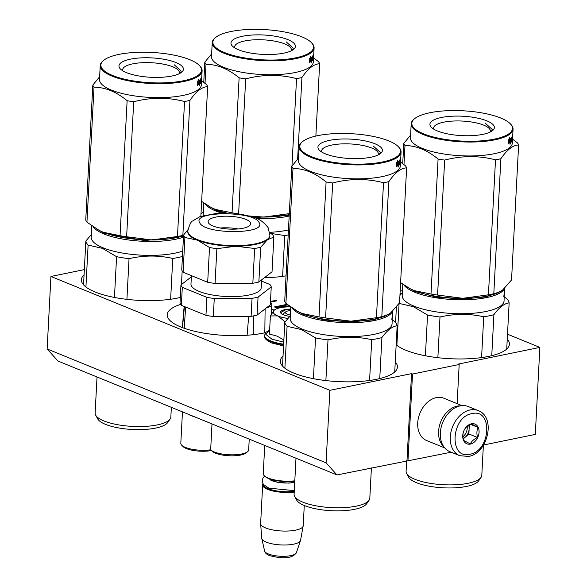 <?xml version="1.0" encoding="UTF-8"?>
<svg xmlns="http://www.w3.org/2000/svg" width="587" height="587" viewBox="0 0 587 587"><rect width="100%" height="100%" fill="white"/><g stroke="black" fill="none" stroke-linecap="round" stroke-linejoin="round"><path stroke-width="0.88" d="M336.982 474.942L326.078 462.827L47.136 348.957L58.04 361.071L336.982 474.942L451.198 452.203M507.506 334.201L539.864 347.409L535.3 434.409L483.527 444.997M326.078 462.827L329.879 390.326L411.538 373.64L406.982 460.641M47.136 348.957L50.937 276.455L84.337 269.624M402.418 291.299L400.202 290.396M539.864 347.409L458.205 364.101L459.181 364.498L457.126 403.643M407.958 461.037L412.514 374.036L459.181 364.498M412.514 374.036L411.538 373.64M396.166 344.767A58.612 17.625 3 0 0 405.962 350.278A58.612 17.625 3 0 0 470.414 358.664A58.612 17.625 3 0 0 509.413 344.165A58.612 17.625 3 0 0 507.256 339.029M401.281 293.926A58.612 17.625 3 0 0 400.033 293.581M264.414 277.71A58.612 17.625 3 0 0 286.045 275.839M283.037 356.038A58.612 17.625 3 0 0 280.351 360.917A58.612 17.625 3 0 0 293.97 373.171A58.612 17.625 3 0 0 358.422 381.557A58.612 17.625 3 0 0 397.421 367.058A58.612 17.625 3 0 0 395.264 361.922M180.686 304.389A58.612 17.625 3 0 0 167.214 314.735A58.612 17.625 3 0 0 180.833 326.981A58.612 17.625 3 0 0 265.654 332.616M274.173 310.193A58.612 17.625 3 0 0 271.583 309.004M84.066 274.811A58.612 17.625 3 0 0 81.388 279.698A58.612 17.625 3 0 0 95.006 291.944A58.612 17.625 3 0 0 180.297 297.47M270.446 302.151L276.939 300.823L275.963 300.427L270.482 301.38M289.12 305.886L277.849 306.818L287.028 304.939L286.052 304.543L274.386 306.928L275.853 307.529L288.716 306.392L287.41 306.906M289.501 306.854L290.11 306.612M50.937 276.455L329.879 390.326M270.746 301.491L270.717 302.092M275.963 300.427L275.927 301.028M277.849 306.818L277.82 307.353M289.303 306.025L289.259 306.862M288.716 306.392L288.694 306.869M286.052 304.543L286.023 305.152M290.609 310.596A7.609 2.289 3 0 0 285.84 311.785A7.609 2.289 3 0 0 287.182 314.082A7.609 2.289 -177 0 0 290.382 314.911M264.73 445.445L263.255 473.592A21.315 6.413 3 0 0 264.231 475.668A21.315 6.413 3 0 0 268.208 478.045A21.315 6.413 -177 0 0 294.799 480.819M264.231 475.668L264.781 476.226A20.706 6.23 3 0 0 268.641 478.53A20.706 6.23 -177 0 0 294.784 481.193M263.314 484.18A20.706 6.23 3 0 0 268.112 488.685A20.706 6.23 -177 0 0 294.248 491.341M263.064 483.776A21.315 6.413 3 0 0 262.66 484.906A21.315 6.413 3 0 0 267.613 489.36A21.315 6.413 -177 0 0 294.212 492.133M262.66 484.906L260.635 523.472A21.315 6.413 3 0 0 260.643 523.721A21.315 6.413 3 0 0 265.588 527.926A21.315 6.413 -177 0 0 288.635 531A21.315 6.413 -177 0 0 303.178 525.952A21.315 6.413 -177 0 0 303.208 525.71L304.271 505.502M260.643 523.721L261.751 538.301A19.444 5.848 3 0 0 261.787 538.572A19.444 5.848 3 0 0 266.263 542.139A19.444 5.848 -177 0 0 286.867 544.956A19.444 5.848 -177 0 0 300.485 540.598A19.444 5.848 -177 0 0 300.559 540.333L303.178 525.952M478.163 410.584L468.221 406.527A24.361 17.588 112.2 0 0 460.223 405.881A24.361 17.588 112.2 0 0 440.345 432.89A24.361 17.588 112.2 0 0 449.803 451.63L459.753 455.695L468.507 456.422C487.878 453.582 496.301 416.968 478.163 410.584A24.361 17.588 112.2 0 0 470.172 409.939A24.361 17.588 112.2 0 0 451.036 431.687A24.361 17.588 112.2 0 0 459.753 455.695M469.842 454.235C490.849 451.183 493.109 408.075 471.97 413.637C450.97 416.689 448.71 459.797 469.842 454.235M470.378 444.088A10.654 7.697 112.2 0 0 479.073 432.267A10.654 7.697 112.2 0 0 471.442 423.785A10.654 7.697 112.2 0 0 462.739 435.605A10.654 7.697 112.2 0 0 470.378 444.088M470.312 443.955C471.522 441.307 473.944 439.157 477.576 437.498C476.541 433.661 476.717 430.308 478.104 427.453L471.368 423.858C467.736 425.516 465.315 427.674 464.104 430.315C462.717 433.169 462.541 436.523 463.576 440.36L470.312 443.955M478.104 427.453L470.422 424.32M477.576 437.498L468.866 433.947L469.343 424.915M463.246 438.937L468.866 433.947M463.18 438.548A9.135 6.596 112.2 0 0 465.234 437.176A9.135 6.596 112.2 0 0 469.13 428.921A9.135 6.596 112.2 0 0 468.653 425.34M467.186 426.411A9.135 6.596 -67.8 0 1 462.952 436.728M460.384 405.844A22.834 16.487 112.2 0 0 457.222 406.131A22.834 16.487 112.2 0 0 438.584 431.46A22.834 16.487 112.2 0 0 443.735 446.641M461.976 405.624L443.845 398.221A22.834 16.487 112.2 0 0 436.354 397.612A22.834 16.487 112.2 0 0 417.717 422.941A22.834 16.487 112.2 0 0 426.58 440.507L444.711 447.91M290.455 306.854L289.618 306.854A19.789 5.951 3 0 0 274.54 309.892L274.371 310.017A19.789 5.951 -177 0 0 274.356 310.031L274.356 310.031A19.789 5.951 -177 0 0 277.702 315.923L270.38 315.916L269.426 334.091L277.02 336.109L284.071 340.071M283.763 342.162L271.891 339.169L265.911 334.436L269.646 329.945M289.729 316.356A12.481 3.757 -177 0 1 281.122 313.451A12.481 3.757 -177 0 1 285.018 309.62A12.481 3.757 -177 0 1 290.69 309.085M277.702 315.923L278.011 316.048A19.789 5.951 -177 0 0 287.85 318.396M285.099 321.852L278.011 316.048M270.38 315.916L274.356 310.031M281.268 313.59L280.843 312.541L285.201 309.995L290.668 309.466M294.968 309.819L303.281 314.456L324.545 319.981L350.446 321.925L374.058 319.768L389.086 314.089M292.018 307.94A51.003 15.335 3 0 0 302.782 315.131A51.003 15.335 3 0 0 356.294 322.564A51.003 15.335 3 0 0 392.424 311.426M290.792 307.096L290.205 318.396A51.003 15.335 3 0 0 302.056 329.058A51.003 15.335 -177 0 0 358.136 336.351A51.003 15.335 -177 0 0 392.072 323.738L392.27 316.789M392.365 318.132L392.387 317.545A51.003 15.335 3 0 1 391.83 319.365L392.079 317.266A51.003 15.335 3 0 0 392.498 315.557A51.003 15.335 3 0 0 392.505 315.454M392.409 316.789L392.446 316.033M392.145 314.992L392.079 317.105A51.003 15.335 3 0 0 392.505 315.358A51.003 15.335 3 0 0 392.512 315.278L392.087 315.256M392.307 315.006A51.003 15.335 3 0 0 392.6 313.59L392.732 311.139M392.512 315.278L392.608 313.187M313.414 378.666L315.549 337.914L301.447 329.593L287.087 326.291L284.886 368.232M379.76 378.571L381.902 337.584A56.33 16.942 -177 0 1 371.732 339.668L369.59 380.479M392.277 319.798L394.882 321.705A56.33 16.942 -177 0 1 397.157 325.748L394.735 371.938M381.902 337.584C387.163 330.32 392.248 326.372 397.157 325.748M325.873 380.574L328.008 339.88C342.757 336.483 357.329 336.417 371.732 339.668M328.008 339.88A56.33 16.942 -177 0 1 315.549 337.914M290.338 315.755L284.805 322.248A56.33 16.942 3 0 0 287.087 326.291M282.508 366.053L284.805 322.248M371.402 467.912L369.81 498.216A37.913 11.402 -177 0 1 369.069 500.256A37.913 11.402 -177 0 1 341.274 507.74A37.913 11.402 -177 0 1 302.907 502.164A37.913 11.402 3 0 1 294.623 496.353A37.913 11.402 3 0 1 294.094 494.247L295.987 458.205M369.069 500.256L366.64 503.778A35.624 10.713 -177 0 1 340.519 510.815A35.624 10.713 -177 0 1 304.462 505.576A35.624 10.713 3 0 1 296.677 500.117L294.623 496.353M390.604 312.996A51.766 15.563 -177 0 1 390.509 313.076L386.151 315.63L381.814 316.613A57.856 17.397 -177 0 1 379.195 317.185A57.856 17.397 -177 0 1 376.436 317.706L383.516 182.726A57.856 17.397 3 0 0 386.268 182.205A57.856 17.397 -177 0 0 388.887 181.625C395.029 172.615 400.943 168.029 406.622 167.86A57.856 17.397 -177 0 0 405.419 165.725L400.539 162.034M321.749 152.04A28.411 8.541 3 0 1 321.595 150.998A28.411 8.541 3 0 1 331.772 145.055A28.411 8.541 -177 0 1 362.186 145.349A28.411 8.541 -177 0 1 378.344 153.97A28.411 8.541 -177 0 1 378.079 154.997M329.483 140.366A32.278 9.708 3 0 0 319.416 150.257A32.278 9.708 3 0 0 370.837 157.243A32.278 9.708 3 0 0 380.589 153.464A32.278 9.708 3 0 0 368.511 141.687A32.278 9.708 3 0 0 329.483 140.366M302.657 141.533A50.394 15.152 3 0 1 317.883 135.626A50.394 15.152 -177 0 1 398.169 146.537A50.394 15.152 -177 0 1 382.445 161.983A50.394 15.152 3 0 1 321.515 159.913A50.394 15.152 3 0 1 302.657 141.533L302.048 142.025A51.003 15.335 3 0 0 299.201 146.713A51.003 15.335 3 0 0 328.199 162.203A51.003 15.335 3 0 0 382.805 162.724A51.003 15.335 -177 0 0 401.068 152.055A51.003 15.335 -177 0 0 398.72 147.088L398.169 146.537M298.035 311.536A51.766 15.563 3 0 0 298.211 311.624A51.766 15.563 3 0 0 302.29 313.517L319.02 316.921A57.856 17.397 3 0 0 325.594 317.963L332.668 182.975C349.852 178.47 366.794 178.382 383.516 182.726M298.607 157.991L291.783 166.282L284.71 301.27A57.856 17.397 3 0 0 285.913 303.406L297.822 311.426L302.29 313.517A51.766 15.563 3 0 0 350.843 321.184L325.594 317.963M291.783 166.282A57.856 17.397 3 0 0 292.994 168.425C304.257 168.506 315.292 173.011 326.093 181.933A57.856 17.397 3 0 0 332.668 182.975M285.913 303.406L292.994 168.425M319.02 316.921L326.093 181.933M386.151 315.63L384.815 316.166A51.766 15.563 -177 0 1 350.843 321.184L376.436 317.706M390.509 313.076L399.549 302.848L406.622 167.86M400.517 162.107L400.503 162.702A51.003 15.335 -177 0 1 400.495 162.988L400.334 165.974A51.003 15.335 -177 0 1 382.078 176.643A51.003 15.335 3 0 1 327.473 176.122A51.003 15.335 3 0 1 298.467 160.633L299.201 146.713M381.814 316.613L388.887 181.625M398.529 163.333L398.228 165.057M398.448 165.086A51.003 15.335 -177 0 1 396.328 166.73L396.863 164.668A51.003 15.335 -177 0 0 398.844 163.017L399.263 160.706L399.065 164.389L398.023 167.185L398.448 165.086L397.869 165.006A50.394 15.152 -177 0 1 396.482 166.143M399.065 164.389L398.478 164.316M400.73 157.808A51.003 15.335 -177 0 1 400.738 158.351A51.003 15.335 -177 0 1 400.708 158.681L400.65 159.128M400.055 159.613A50.394 15.152 -177 0 1 400.055 159.62L400.481 159.657L399.85 160.339M400.738 158.351L400.679 159.422A51.003 15.335 -177 0 1 400.65 159.759L400.708 158.681M400.642 159.752L400.605 160.464M400.495 162.988A51.003 15.335 -177 0 1 400.297 164.103L400.275 164.103M400.077 162.173L400.217 162.188A51.003 15.335 -177 0 0 400.385 161.748L400.099 161.726M400.217 162.188L399.945 164.668M400.085 164.683L400.173 160.368L399.578 160.317M400.173 160.368A51.003 15.335 -177 0 1 399.659 161.205L399.395 161.176M399.402 162.313L399.989 162.65L400.048 161.572A51.003 15.335 -177 0 1 399.564 162.328L399.336 162.305M400.62 160.589L400.554 161.887A51.003 15.335 -177 0 1 400.547 161.917A51.003 15.335 -177 0 1 400.407 162.834L400.598 158.387A51.003 15.335 -177 0 1 399.534 160.368L399.505 163.406A51.003 15.335 -177 0 0 399.989 162.65M400.547 161.917L400.62 160.493A51.003 15.335 -177 0 0 400.627 160.471L400.569 160.464M400.62 160.493A51.003 15.335 -177 0 1 400.554 161.087L400.723 157.866A51.003 15.335 -177 0 0 400.789 157.272L401.068 152.055M400.349 159.987L400.136 161.102M400.481 159.657L400.437 160.677A51.003 15.335 -177 0 1 400.275 161.109M399.747 159.935L399.71 160.324M399.982 159.958L399.96 160.346M399.938 159.95L399.916 160.346M399.453 162.599L399.329 164.954M399.586 162.606L399.549 163.347M399.732 162.621L399.703 163.12M399.85 159.943L399.835 160.339M400.297 164.103L400.385 161.748M399.659 161.205L399.564 162.328M397.333 162.438A51.003 15.335 -177 0 0 399.197 160.772L398.822 162.848A51.003 15.335 -177 0 1 396.827 164.499L396.225 166.796L396.416 163.083L397.832 160.302L397.333 162.438L396.819 162.35M397.487 161.777A50.394 15.152 -177 0 1 396.856 162.276M398.822 162.848L398.235 162.768A50.394 15.152 -177 0 1 396.357 164.338M398.463 161.513L398.235 162.768M396.827 164.499L396.35 164.411M373.222 146.024L380.244 152.341L379.407 154.286M248.683 316.327L247.105 335.25M249.24 439.12L248.668 449.921A19.488 5.863 -177 0 1 247.582 451.719A19.488 5.863 -177 0 1 228.915 454.756A19.488 5.863 -177 0 1 210.652 449.789L210.667 449.803A19.488 5.863 -177 0 1 181.706 445.21A19.488 5.863 -177 0 1 181.097 444.425A19.488 5.863 -177 0 1 180.811 443.31L182.462 411.861M198.068 418.238L186.563 413.542M211.401 450.545A17.962 5.4 -177 0 1 183.085 446.59L181.706 445.21M247.582 451.719L246.07 452.944A17.962 5.4 -177 0 1 228.849 455.747A17.962 5.4 -177 0 1 212.017 451.161L210.667 449.803L212.01 423.924M266.725 307.632A15.225 4.579 3 0 0 271.818 304.528A15.225 4.579 3 0 0 270.424 302.474M265.119 308.887L264.81 332.807M253.489 315.894L253.789 334.634M184.208 328.258L185.653 307.052M184.428 306.553L182.469 327.619M269.793 232.591L272.507 234.631A45.368 13.64 -177 0 1 273.351 235.827A45.368 13.64 -177 0 1 273.858 237.023L272.03 271.803L258.852 282.031A45.368 13.64 3 0 1 252.836 283.257L254.655 248.484L235.893 246.232L216.874 248.668L215.055 283.448L252.836 283.257M271.245 286.882L258.06 297.11L257.121 315.087L270.299 304.858L271.245 286.882A45.368 13.64 3 0 0 270.739 285.686A45.368 13.64 3 0 0 269.895 284.49L261.567 281.085M182.3 287.322L181.361 305.299A45.368 13.64 -177 0 1 180.011 302.907L180.95 284.93A45.368 13.64 3 0 0 182.3 287.322L206.903 297.36A45.368 13.64 3 0 0 214.262 298.526L213.323 316.503L251.104 316.32A45.368 13.64 3 0 0 257.121 315.087M214.262 298.526L252.043 298.335L251.104 316.32M180.95 284.93L191.355 276.851M181.361 305.299L205.956 315.344A45.368 13.64 3 0 0 213.323 316.503M206.903 297.36L205.956 315.344M252.043 298.335A45.368 13.64 3 0 0 258.06 297.11M191.421 275.641L190.973 284.064A35.169 10.573 -177 0 0 191.494 286.074A35.169 10.573 3 0 0 228.849 296.589A35.169 10.573 3 0 0 261.215 287.74L261.633 279.874M220.103 228.013A21.315 6.413 -177 0 1 238.109 228.952M208.436 222.789A21.315 6.413 -177 0 1 208.128 221.563A21.315 6.413 -177 0 1 227.741 216.207A21.315 6.413 -177 0 1 250.385 222.576A21.315 6.413 3 0 1 250.693 223.801A21.315 6.413 3 0 1 231.08 229.157A21.315 6.413 3 0 1 208.436 222.789M187.811 230.97A41.105 12.364 3 0 0 188.42 233.325A41.105 12.364 3 0 0 232.085 245.615A41.105 12.364 3 0 0 269.917 235.277L268.076 227.595C259.381 216.559 251.992 217.029 242.035 214.446L217.55 213.184L199.91 216.647L192.734 220.947C191.164 221.233 189.528 224.572 187.811 230.97L187.781 231.549A41.105 12.364 -177 0 0 188.39 233.905A41.105 12.364 3 0 0 197.335 240.142L184.912 237.464A45.368 13.64 3 0 1 184.069 236.268A45.368 13.64 -177 0 1 183.562 235.071L187.935 229.722M273.858 237.023L267.386 239.797A41.105 12.364 3 0 1 235.893 246.232A41.105 12.364 3 0 1 197.335 240.142L209.515 247.501L207.688 282.281A45.368 13.64 3 0 0 215.055 283.448M184.912 237.464L183.093 272.236L207.688 282.281M183.562 235.071L181.743 269.844A45.368 13.64 -177 0 0 183.093 272.236M254.655 248.484A45.368 13.64 3 0 0 260.672 247.252L258.852 282.031M269.917 235.277L269.881 235.857A41.105 12.364 3 0 1 267.386 239.797L260.672 247.252M209.515 247.501A45.368 13.64 3 0 0 216.874 248.668M96.004 228.592L104.317 233.237L144.512 240.582L183.504 236.253M93.054 226.714A51.003 15.335 3 0 0 103.818 233.912A51.003 15.335 3 0 0 183.46 237.148M91.829 225.87L91.234 237.177A51.003 15.335 3 0 0 103.092 247.831A51.003 15.335 -177 0 0 182.726 251.067M114.45 297.44L116.586 256.688L102.483 248.367L88.116 245.072L85.922 287.006M181.464 284.526L182.175 270.915M182.44 256.497A56.33 16.942 -177 0 1 172.769 258.441L170.626 299.253M126.909 299.348L129.045 258.662C143.793 255.264 158.365 255.191 172.769 258.441M129.045 258.662A56.33 16.942 -177 0 1 116.586 256.688M91.374 234.529L85.841 241.022A56.33 16.942 3 0 0 88.116 245.072M83.545 284.834L85.841 241.022M171.353 407.327L170.846 416.99A37.913 11.402 -177 0 1 170.105 419.03A37.913 11.402 -177 0 1 142.311 426.514A37.913 11.402 -177 0 1 103.943 420.945A37.913 11.402 3 0 1 95.659 415.126A37.913 11.402 3 0 1 95.131 413.021L97.024 376.986M170.105 419.03L167.669 422.559A35.624 10.713 -177 0 1 141.555 429.589A35.624 10.713 -177 0 1 105.499 424.357A35.624 10.713 3 0 1 97.713 418.891L95.659 415.126M183.555 235.328L182.85 235.387A57.856 17.397 -177 0 1 180.231 235.967A57.856 17.397 -177 0 1 177.472 236.488L184.545 101.5A57.856 17.397 3 0 0 187.304 100.979A57.856 17.397 -177 0 0 189.924 100.399C196.065 91.389 201.979 86.803 207.659 86.634A57.856 17.397 -177 0 0 206.455 84.499L201.576 80.808M122.786 70.822A28.411 8.541 3 0 1 122.632 69.772A28.411 8.541 3 0 1 132.809 63.836A28.411 8.541 -177 0 1 163.223 64.122A28.411 8.541 -177 0 1 179.38 72.751A28.411 8.541 -177 0 1 179.116 73.771M130.519 59.14A32.278 9.708 3 0 0 120.452 69.031A32.278 9.708 3 0 0 171.874 76.024A32.278 9.708 3 0 0 181.625 72.238A32.278 9.708 3 0 0 169.548 60.468A32.278 9.708 3 0 0 130.519 59.14M103.694 60.307A50.394 15.152 3 0 1 118.919 54.4A50.394 15.152 -177 0 1 199.206 65.311A50.394 15.152 -177 0 1 183.482 80.757A50.394 15.152 3 0 1 122.551 78.695A50.394 15.152 3 0 1 103.694 60.307L103.085 60.799A51.003 15.335 3 0 0 100.238 65.495A51.003 15.335 3 0 0 129.235 80.977A51.003 15.335 3 0 0 183.841 81.498A51.003 15.335 -177 0 0 202.104 70.829A51.003 15.335 -177 0 0 199.756 65.869L199.206 65.311M99.071 230.309A51.766 15.563 3 0 0 99.24 230.405A51.766 15.563 3 0 0 103.327 232.291L120.056 235.695A57.856 17.397 3 0 0 126.631 236.737L133.704 101.749C150.888 97.244 167.831 97.163 184.545 101.5M99.643 76.765L92.819 85.064L85.746 220.044A57.856 17.397 3 0 0 86.949 222.187L98.858 230.199L103.327 232.291A51.766 15.563 3 0 0 151.879 239.958L126.631 236.737M92.819 85.064A57.856 17.397 3 0 0 94.023 87.199C105.293 87.28 116.329 91.785 127.13 100.715A57.856 17.397 3 0 0 133.704 101.749M86.949 222.187L94.023 87.199M120.056 235.695L127.13 100.715M183.526 235.791A51.766 15.563 -177 0 1 151.879 239.958L177.472 236.488M201.554 80.881L201.532 81.476A51.003 15.335 -177 0 1 201.532 81.762L201.37 84.748A51.003 15.335 -177 0 1 183.115 95.417A51.003 15.335 3 0 1 128.509 94.896A51.003 15.335 3 0 1 99.504 79.414L100.238 65.495M200.864 216.287L207.659 86.634M182.85 235.387L189.924 100.399M199.565 82.107L199.257 83.838M199.485 83.868A51.003 15.335 -177 0 1 197.364 85.504L197.9 83.442A51.003 15.335 -177 0 0 199.881 81.791L200.292 79.48L200.101 83.163L199.059 85.966L199.485 83.868L198.898 83.787A50.394 15.152 -177 0 1 197.518 84.924M200.101 83.163L199.514 83.09M201.767 76.589A51.003 15.335 -177 0 1 201.774 77.124A51.003 15.335 -177 0 1 201.745 77.462L201.715 77.91M201.774 77.124L201.715 78.196A51.003 15.335 -177 0 1 201.686 78.533L201.642 78.526M201.092 78.387A50.394 15.152 -177 0 1 201.092 78.401L201.385 78.761L200.879 78.717M201.745 77.462L201.642 79.245M201.532 81.762A51.003 15.335 -177 0 1 201.334 82.877L201.312 82.877M201.114 80.947L201.253 80.962A51.003 15.335 -177 0 0 201.422 80.522L201.136 80.5M201.253 80.962L200.981 83.442M201.121 83.457L201.209 79.142L200.615 79.091M201.209 79.142A51.003 15.335 -177 0 1 200.695 79.979L200.6 81.109A51.003 15.335 -177 0 0 201.084 80.353L201.025 81.424A51.003 15.335 -177 0 1 200.541 82.18L200.571 79.15A50.394 15.152 -177 0 1 200.527 79.245M200.438 81.087L200.424 81.366A50.394 15.152 -177 0 1 200.343 81.505M201.025 81.424L200.424 81.366M201.657 79.362L201.583 80.668A51.003 15.335 -177 0 1 201.583 80.69A51.003 15.335 -177 0 1 201.444 81.615L201.635 77.168A51.003 15.335 -177 0 1 200.571 79.15M201.583 80.69L201.657 79.267A51.003 15.335 -177 0 0 201.664 79.245L201.598 79.238M201.657 79.267A51.003 15.335 -177 0 1 201.59 79.861L201.576 79.861M201.59 79.861L201.759 76.648A51.003 15.335 -177 0 0 201.825 76.053L202.104 70.829M201.385 78.761L201.172 79.876M201.517 78.431L201.473 79.45A51.003 15.335 -177 0 1 201.304 79.891M200.864 79.113L200.886 78.717L200.886 79.113M200.783 78.709L200.739 79.098M201.018 78.731L200.996 79.128M200.974 78.724L200.952 79.12M200.49 81.373L200.365 83.728M200.622 81.388L200.585 82.121M200.769 81.402L200.739 81.901M201.334 82.877L201.422 80.522M198.369 81.211A51.003 15.335 -177 0 0 200.233 79.553L199.859 81.622A51.003 15.335 -177 0 1 197.856 83.273L197.261 85.57L197.452 81.857L198.868 79.076L198.369 81.211L197.856 81.123M198.523 80.551A50.394 15.152 -177 0 1 197.892 81.05M199.859 81.622L199.272 81.549A50.394 15.152 -177 0 1 197.386 83.112M199.499 80.294L199.272 81.549M197.856 83.273L197.386 83.193M174.258 64.797L181.28 71.115L180.444 73.059M406.96 286.926L415.273 291.57L436.537 297.095L462.439 299.04L486.051 296.883L501.078 291.203M404.01 285.055A51.003 15.335 3 0 0 414.774 292.245A51.003 15.335 3 0 0 468.287 299.671A51.003 15.335 3 0 0 504.416 288.54M402.785 284.211L402.198 295.51A51.003 15.335 3 0 0 414.048 306.165A51.003 15.335 -177 0 0 470.128 313.465A51.003 15.335 -177 0 0 504.064 300.852L504.255 293.896M504.358 295.239L504.38 294.659A51.003 15.335 3 0 1 503.822 296.479L504.072 294.38A51.003 15.335 3 0 0 504.49 292.671A51.003 15.335 3 0 0 504.497 292.568M504.402 293.904L504.438 293.148M504.138 292.106L504.072 294.212A51.003 15.335 3 0 0 504.497 292.465A51.003 15.335 3 0 0 504.504 292.392L504.079 292.37M504.299 292.113A51.003 15.335 3 0 0 504.593 290.697L504.725 288.246M504.504 292.392L504.6 290.294M425.406 355.773L427.541 315.028L413.439 306.707L399.079 303.406M396.878 345.339L399.072 303.538M491.752 355.685L493.894 314.698A56.33 16.942 -177 0 1 483.725 316.775L481.582 357.586M504.27 296.912L506.874 298.812A56.33 16.942 -177 0 1 509.149 302.863L506.728 349.052M493.894 314.698C499.155 307.427 504.24 303.486 509.149 302.863M437.865 357.688L440.001 316.995C454.749 313.597 469.321 313.524 483.725 316.775M440.001 316.995A56.33 16.942 -177 0 1 427.541 315.028M402.33 292.862L399.945 295.393M395.587 322.512L396.394 307.089M483.38 445.225L481.802 475.323A37.913 11.402 -177 0 1 481.061 477.363A37.913 11.402 -177 0 1 453.267 484.847A37.913 11.402 -177 0 1 414.899 479.278A37.913 11.402 3 0 1 406.615 473.467A37.913 11.402 3 0 1 406.087 471.361L406.652 460.707M481.061 477.363L478.632 480.892A35.624 10.713 -177 0 1 452.511 487.922A35.624 10.713 -177 0 1 416.454 482.69A35.624 10.713 3 0 1 408.669 477.224L406.615 473.467M502.597 290.11A51.766 15.563 -177 0 1 502.501 290.191L498.143 292.744L493.806 293.72A57.856 17.397 -177 0 1 491.187 294.3A57.856 17.397 -177 0 1 488.428 294.821L495.509 159.833A57.856 17.397 3 0 0 498.26 159.312A57.856 17.397 -177 0 0 500.88 158.739C507.021 149.729 512.935 145.136 518.615 144.974A57.856 17.397 -177 0 0 517.411 142.832L512.532 139.148M433.742 129.155A28.411 8.541 3 0 1 433.588 128.113A28.411 8.541 3 0 1 443.765 122.169A28.411 8.541 -177 0 1 474.179 122.463A28.411 8.541 -177 0 1 490.336 131.084A28.411 8.541 -177 0 1 490.072 132.104M441.475 117.473A32.278 9.708 3 0 0 431.408 127.372A32.278 9.708 3 0 0 482.83 134.357A32.278 9.708 3 0 0 492.581 130.578A32.278 9.708 3 0 0 480.504 118.801A32.278 9.708 3 0 0 441.475 117.473M414.649 118.64A50.394 15.152 3 0 1 429.875 112.741A50.394 15.152 -177 0 1 510.162 123.652A50.394 15.152 -177 0 1 494.437 139.097A50.394 15.152 3 0 1 433.507 137.028A50.394 15.152 3 0 1 414.649 118.64L414.04 119.132A51.003 15.335 3 0 0 411.193 123.828A51.003 15.335 3 0 0 440.191 139.31A51.003 15.335 3 0 0 494.797 139.838A51.003 15.335 -177 0 0 513.06 129.169A51.003 15.335 -177 0 0 510.712 124.202L510.162 123.652M410.027 288.65A51.766 15.563 3 0 0 410.203 288.738A51.766 15.563 3 0 0 414.283 290.624L431.012 294.036A57.856 17.397 3 0 0 437.586 295.07L444.66 160.09C461.844 155.577 478.787 155.496 495.509 159.833M400.613 282.626L409.814 288.54L414.283 290.624A51.766 15.563 3 0 0 462.835 298.299L437.586 295.07M402.719 163.619L403.775 143.397A57.856 17.397 3 0 0 404.986 145.532C416.249 145.613 427.285 150.118 438.085 159.048A57.856 17.397 3 0 0 444.66 160.09M410.599 135.098L403.775 143.397M403.981 164.58L404.986 145.532M431.012 294.036L438.085 159.048M498.143 292.744L496.807 293.28A51.766 15.563 -177 0 1 462.835 298.299L488.428 294.821M502.501 290.191L511.541 279.955L518.615 144.974M512.51 139.222L512.495 139.809A51.003 15.335 -177 0 1 512.488 140.102L512.326 143.089A51.003 15.335 -177 0 1 494.071 153.757A51.003 15.335 3 0 1 439.465 153.229A51.003 15.335 3 0 1 410.46 137.747L411.193 123.828M493.806 293.72L500.88 158.739M510.521 140.447L510.22 142.171M510.441 142.201A51.003 15.335 -177 0 1 508.32 143.837L508.856 141.775A51.003 15.335 -177 0 0 510.837 140.124L511.255 137.82L511.057 141.496L510.015 144.299L510.441 142.201L509.861 142.12A50.394 15.152 -177 0 1 508.474 143.257M511.057 141.496L510.47 141.43M512.664 135.795L512.671 136.243M512.722 134.922A51.003 15.335 -177 0 1 512.73 135.458A51.003 15.335 -177 0 1 512.7 135.795L512.649 135.795M512.73 135.458L512.671 136.529A51.003 15.335 -177 0 1 512.642 136.866L512.598 136.866M512.047 136.727A50.394 15.152 -177 0 1 512.047 136.734L512.473 136.764L511.827 137.446M512.7 135.795L512.598 137.578M512.488 140.102A51.003 15.335 -177 0 1 512.29 141.218L512.268 141.21M512.069 139.288L512.209 139.295A51.003 15.335 -177 0 0 512.378 138.862L512.091 138.84M512.209 139.295L511.937 141.783M512.077 141.79L512.165 137.483L511.571 137.424M512.165 137.483A51.003 15.335 -177 0 1 511.651 138.319L511.556 139.442A51.003 15.335 -177 0 0 512.04 138.686L511.981 139.757A51.003 15.335 -177 0 1 511.497 140.513L511.526 137.483A50.394 15.152 -177 0 1 511.482 137.578M511.394 139.427L511.38 139.699A50.394 15.152 -177 0 1 511.306 139.838M511.981 139.757L511.38 139.699M512.612 137.696L512.546 139.002A51.003 15.335 -177 0 1 512.539 139.024A51.003 15.335 -177 0 1 512.4 139.948L512.59 135.502A51.003 15.335 -177 0 1 511.526 137.483M512.539 139.024L512.612 137.607A51.003 15.335 -177 0 0 512.62 137.578L512.561 137.578M512.612 137.607A51.003 15.335 -177 0 1 512.546 138.202L512.532 138.202M512.546 138.202L512.715 134.981A51.003 15.335 -177 0 0 512.781 134.386L513.06 129.169M512.341 137.101L512.128 138.209M512.473 136.764L512.429 137.784A51.003 15.335 -177 0 1 512.268 138.224M511.864 137.057L511.842 137.453M511.739 137.05L511.703 137.439M511.974 137.065L511.952 137.461M511.93 137.065L511.908 137.453M511.446 139.706L511.321 142.069M511.578 139.721L511.541 140.462M511.725 139.735L511.695 140.234M512.29 141.218L512.378 138.862M509.325 139.545A51.003 15.335 -177 0 0 511.189 137.886L510.815 139.955A51.003 15.335 -177 0 1 508.819 141.606L508.217 143.903L508.408 140.19L509.824 137.417L509.325 139.545L508.812 139.464M509.479 138.892A50.394 15.152 -177 0 1 508.848 139.383M510.815 139.955L510.228 139.882A50.394 15.152 -177 0 1 508.342 141.445M510.455 138.627L510.228 139.882M508.819 141.606L508.342 141.526M485.214 123.138L492.236 129.448L491.4 131.4M207.996 205.707L216.31 210.344L224.065 212.971M205.046 203.828A51.003 15.335 3 0 0 215.811 211.019A51.003 15.335 3 0 0 221.394 213.008M254.42 217.601L289.222 215.194M256.614 218.467A51.003 15.335 3 0 0 289.178 216.023M203.821 202.985L203.227 214.284A51.003 15.335 3 0 0 203.322 215.488M288.452 229.943A51.003 15.335 -177 0 1 269.749 232.32M288.188 234.983A56.33 16.942 -177 0 1 284.754 235.556L282.618 276.367M270.981 233.457L284.754 235.556M203.366 211.643L200.974 214.174M291.959 166.04L296.538 78.614A57.856 17.397 3 0 0 299.297 78.093A57.856 17.397 -177 0 0 301.916 77.513C308.058 68.503 313.972 63.917 319.651 63.748A57.856 17.397 -177 0 0 318.447 61.613L313.568 57.922M234.778 47.929A28.411 8.541 3 0 1 234.624 46.887A28.411 8.541 3 0 1 244.801 40.943A28.411 8.541 -177 0 1 275.215 41.237A28.411 8.541 -177 0 1 291.372 49.858A28.411 8.541 -177 0 1 291.108 50.886M242.512 36.255A32.278 9.708 3 0 0 232.445 46.146A32.278 9.708 3 0 0 283.866 53.131A32.278 9.708 3 0 0 293.617 49.352A32.278 9.708 3 0 0 281.54 37.575A32.278 9.708 3 0 0 242.512 36.255M215.686 37.421A50.394 15.152 3 0 1 230.911 31.515A50.394 15.152 -177 0 1 311.198 42.425A50.394 15.152 -177 0 1 295.474 57.871A50.394 15.152 3 0 1 234.543 55.802A50.394 15.152 3 0 1 215.686 37.421L215.077 37.913A51.003 15.335 3 0 0 212.23 42.602A51.003 15.335 3 0 0 241.228 58.084A51.003 15.335 3 0 0 295.833 58.612A51.003 15.335 -177 0 0 314.096 47.943A51.003 15.335 -177 0 0 311.748 42.976L311.198 42.425M211.063 207.424A51.766 15.563 3 0 0 211.232 207.512A51.766 15.563 3 0 0 215.319 209.405L232.048 212.81A57.856 17.397 3 0 0 238.623 213.851L245.696 78.863C262.881 74.358 279.823 74.27 296.538 78.614M201.649 201.4L210.85 207.314L215.319 209.405A51.766 15.563 3 0 0 226.736 213M251.698 216.691A51.766 15.563 3 0 0 263.871 217.073L249.167 215.972M239.371 214.035L238.623 213.851M203.755 82.393L204.812 62.171A57.856 17.397 3 0 0 206.015 64.313C217.285 64.394 228.321 68.899 239.122 77.822A57.856 17.397 3 0 0 245.696 78.863M211.636 53.879L204.812 62.171M205.017 83.361L206.015 64.313M232.048 212.81L239.122 77.822M289.252 214.6A51.766 15.563 -177 0 1 263.871 217.073L289.303 213.639M313.546 57.996L313.524 58.59A51.003 15.335 -177 0 1 313.524 58.876L313.363 61.862A51.003 15.335 -177 0 1 295.107 72.531A51.003 15.335 3 0 1 240.501 72.01A51.003 15.335 3 0 1 211.496 56.521L212.23 42.602M315.865 136.067L319.651 63.748M297.646 158.952L301.916 77.513M311.558 59.221L311.249 60.945M311.477 60.975A51.003 15.335 -177 0 1 309.356 62.611L309.892 60.556A51.003 15.335 -177 0 0 311.873 58.905L312.284 56.594L312.093 60.278L311.051 63.073L311.477 60.975L310.89 60.894A50.394 15.152 -177 0 1 309.51 62.031M312.093 60.278L311.506 60.204M313.7 54.569L313.707 55.017M313.759 53.696A51.003 15.335 -177 0 1 313.766 54.239A51.003 15.335 -177 0 1 313.737 54.569L313.685 54.569M313.766 54.239L313.707 55.31A51.003 15.335 -177 0 1 313.678 55.64L313.634 55.64M313.084 55.501A50.394 15.152 -177 0 1 313.084 55.508L313.377 55.875L312.856 56.227L312.9 55.831M313.737 54.569L313.59 56.352M313.524 58.876A51.003 15.335 -177 0 1 313.326 59.991L313.128 57.614M313.414 57.636A51.003 15.335 -177 0 1 313.245 58.076L313.106 58.062M313.245 58.076L312.974 60.556M313.113 60.571L313.201 56.257L312.607 56.198M313.201 56.257A51.003 15.335 -177 0 1 312.688 57.093L312.592 58.216A51.003 15.335 -177 0 0 313.076 57.46L313.018 58.539A51.003 15.335 -177 0 1 312.533 59.294L312.563 56.257A50.394 15.152 -177 0 1 312.519 56.352M312.431 58.201L312.416 58.48A50.394 15.152 -177 0 1 312.335 58.619M313.018 58.539L312.416 58.48M313.649 56.477L313.575 57.775A51.003 15.335 -177 0 1 313.575 57.805A51.003 15.335 -177 0 1 313.436 58.722L313.627 54.275A51.003 15.335 -177 0 1 312.563 56.257M313.656 56.352A51.003 15.335 -177 0 1 313.649 56.381A51.003 15.335 -177 0 1 313.583 56.976L313.752 53.755A51.003 15.335 -177 0 0 313.818 53.16L314.096 47.943M313.377 55.875L313.165 56.99M313.509 55.545L313.465 56.565A51.003 15.335 -177 0 1 313.297 56.998M312.776 55.824L312.732 56.213M313.01 55.846L312.988 56.235M312.966 55.838L312.944 56.235M312.482 58.487L312.357 60.843M312.614 58.495L312.577 59.236M312.761 58.509L312.732 59.008M310.362 58.326A51.003 15.335 -177 0 0 312.225 56.66L311.851 58.737A51.003 15.335 -177 0 1 309.848 60.388L309.254 62.684L309.444 58.971L310.861 56.191L310.362 58.326L309.848 58.238M310.516 57.665A50.394 15.152 -177 0 1 309.885 58.164M311.851 58.737L311.264 58.656A50.394 15.152 -177 0 1 309.378 60.226M311.492 57.401L311.264 58.656M309.848 60.388L309.378 60.3M286.251 41.912L293.273 48.229L292.436 50.174M270.923 479.344A14.007 4.212 3 0 0 273.593 480.966A14.007 4.212 3 0 0 294.733 482.081M300.485 540.598L296.384 552.683A15.974 4.806 -177 0 1 285.201 556.263A15.974 4.806 -177 0 1 268.281 553.945A15.974 4.806 -177 0 1 264.605 551.017L261.787 538.572M283.631 344.694A27.251 8.196 -177 0 1 270.856 341.517A27.251 8.196 -177 0 1 264.524 335.823C263.776 337.848 266.124 340.218 271.568 342.918L283.565 345.956M283.653 344.173A27.251 8.196 -177 0 1 270.886 340.996A27.251 8.196 -177 0 1 264.554 335.302L264.524 335.823M195.133 417.034A37.304 11.219 -177 0 1 187.627 413.974M259.072 222.539C254.23 210.674 191.237 210.982 199.749 222.825C204.592 234.69 267.584 234.382 259.072 222.539M394.934 321.757A57.394 17.258 3 0 0 395.631 321.654M400.855 294.373A57.394 17.258 3 0 0 400.011 294.116M285.84 311.785L283.426 313.759M270.277 479.139L270.24 479.924M296.384 552.683C292.627 558.362 283.638 559.316 269.418 555.551C266.513 554.289 264.906 552.778 264.605 551.017M269.646 329.909L265.911 332.323L264.554 335.302M294.718 482.47L288.738 483.101L277.746 482.345L271.906 480.76L269.859 479.623M264.598 476.042L262.954 478.009L262.235 480.467L262.668 482.984L263.724 484.73L268.89 488.149L294.285 490.629M400.018 160.354L400.041 159.958M186.064 413.336L198.355 418.355M271.818 304.528L271.311 314.111M184.149 306.443L182.315 327.561M201.055 79.128L201.077 78.739M512.011 137.468L512.033 137.072M400.943 294.278L400.011 294.006M313.047 56.242L313.069 55.846M313.575 57.805L313.649 56.381"/></g></svg>
